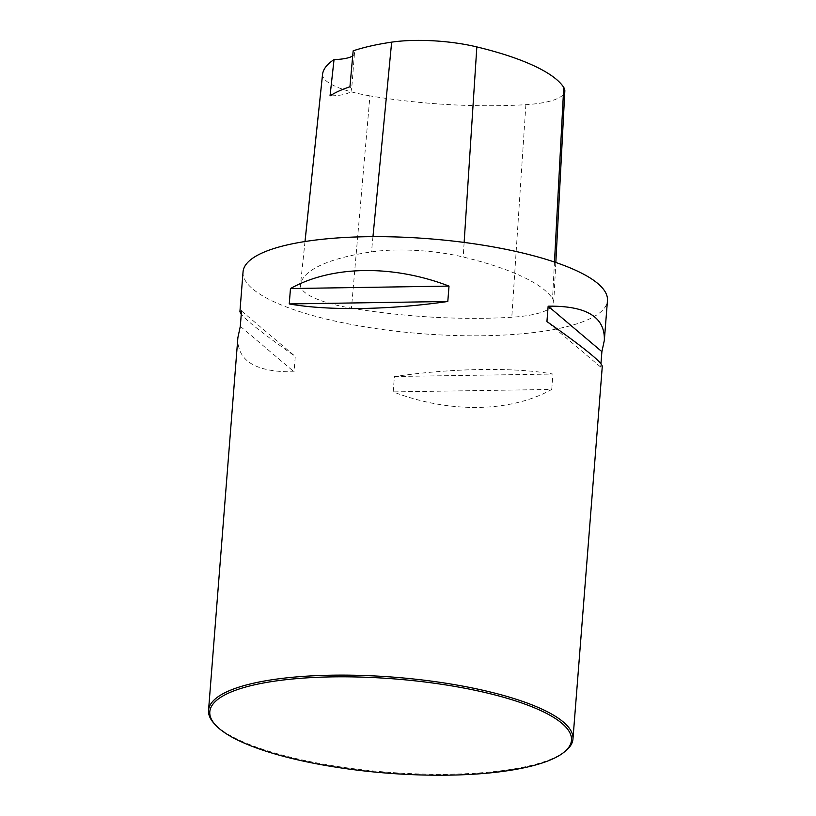 <?xml version="1.0" encoding="UTF-8"?>
<svg xmlns="http://www.w3.org/2000/svg" width="816" height="816" viewBox="0 0 816 816"><rect width="100%" height="100%" fill="white"/><g stroke="black" fill="none" stroke-linecap="round" stroke-linejoin="round"><path stroke-width="0.61" stroke-dasharray="4.08 3.06" d="M243.046 271.881A182.774 47.614 -175.5 0 0 344.576 323.126A182.774 47.614 -175.5 0 0 607.461 300.563M565.182 751.312A182.774 47.614 4.5 0 1 310.07 761.593A182.774 47.614 4.5 0 1 214.292 723.69M600.943 363.722L600.678 367.067L602.29 366.323M237.874 337.64C237.017 360.927 255.745 372.32 294.056 371.81L295.27 356.419C264.945 335.121 246.942 321.065 241.261 314.272M551.738 389.446L552.952 374.054C513.968 367.118 453.064 368.057 394.403 376.513L393.19 391.904C449.483 413.488 510.388 412.549 551.738 389.446L393.19 391.904M351.461 308.173A201.042 52.377 -175.5 0 0 511.795 317.23A77.673 20.237 -175.5 0 0 553.717 302.552A77.673 20.237 -175.5 0 0 552.534 298.646A201.042 52.377 -175.5 0 0 463.192 257.02A77.673 20.237 -175.5 0 0 371.504 251.889A201.042 52.377 -175.5 0 0 300.512 284.447A77.673 20.237 -175.5 0 0 300.461 284.804A77.673 20.237 -175.5 0 0 351.461 308.173L369.944 95.86A195.534 50.939 -175.5 0 0 525.881 104.672A72.165 18.799 -175.5 0 0 564.835 91.035M322.565 74.154A72.165 18.799 -175.5 0 0 369.944 95.86M352.716 55.896A31.987 8.333 -175.5 0 0 354.46 53.458A31.987 8.333 -175.5 0 0 353.165 50.837M349.942 86.782A31.987 8.333 4.5 0 1 351.604 89.74A31.987 8.333 4.5 0 1 330.031 95.9M241.516 310.937L295.27 356.419M240.312 326.329L294.056 371.81M394.403 376.513L552.952 374.054M600.678 367.067L546.934 321.575M525.881 104.672L511.795 317.23M554.482 262.028L552.534 298.646M464.141 242.423L463.192 257.02M372.963 236.65L371.504 251.889M305.021 241.526L300.512 284.447M555.829 262.487L553.717 302.552M305 241.526L300.461 284.804M354.46 53.458L351.604 89.74"/><path stroke-width="1.22" d="M572.954 739.031L602.29 366.323C601.647 361.998 583.195 347.086 546.934 321.575L548.148 306.184C586.459 305.674 605.186 317.067 604.33 340.364L607.461 300.563A182.774 47.614 -175.5 0 0 428.992 238.762A182.774 47.614 -175.5 0 0 243.046 271.881L239.914 311.681L241.516 310.937L240.312 326.329L237.874 337.64L208.539 710.348A182.774 47.614 4.5 0 1 471.424 687.796A182.774 47.614 4.5 0 1 572.954 739.031A182.774 47.614 4.5 0 1 565.182 751.312L563.774 752.423A181.397 47.257 4.5 0 1 386.937 773.119A181.397 47.257 4.5 0 1 215.506 725.016A181.397 47.257 4.5 0 1 276.563 680.87A181.397 47.257 4.5 0 1 470.71 689.387A181.397 47.257 4.5 0 1 563.774 752.423M215.506 725.016L214.292 723.69A182.774 47.614 4.5 0 1 208.539 710.348M604.33 340.364L601.892 351.665L600.943 363.722M241.261 314.272L239.914 311.681M289.252 303.94L290.465 288.548C331.816 265.445 392.72 264.506 449.014 286.1L447.8 301.492C389.14 309.947 328.236 310.886 289.252 303.94L447.8 301.492M555.829 262.487L564.835 91.035A72.165 18.799 -175.5 0 0 563.744 87.404A195.534 50.939 -175.5 0 0 476.84 46.92A72.165 18.799 -175.5 0 0 391.66 42.146A195.534 50.939 -175.5 0 0 353.165 50.837L349.942 86.782A196.483 51.184 4.5 0 0 330.031 95.9L334.04 59.588A195.534 50.939 -175.5 0 0 322.616 73.817A72.165 18.799 -175.5 0 0 322.565 74.154L305 241.526M334.04 59.588A31.987 8.333 -175.5 0 0 352.716 55.896M601.892 351.665L548.148 306.184M449.014 286.1L290.465 288.548M563.744 87.404L554.482 262.028M476.84 46.92L464.141 242.423M391.66 42.146L372.963 236.65M322.616 73.817L305.021 241.526"/></g></svg>
